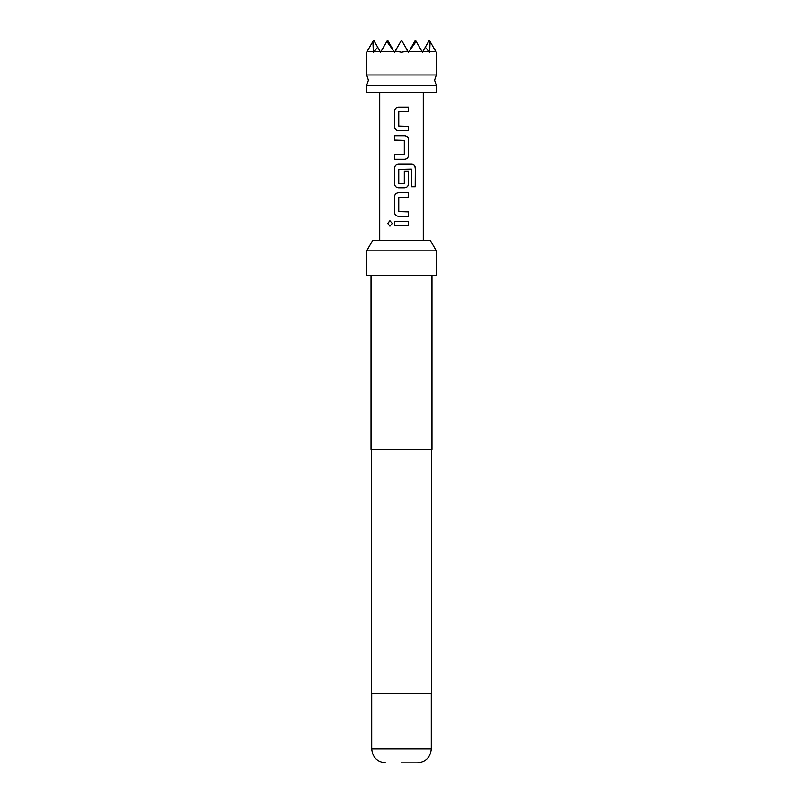 <?xml version="1.0" encoding="UTF-8"?>
<svg xmlns="http://www.w3.org/2000/svg" width="803" height="803" viewBox="0 0 803 803"><rect width="100%" height="100%" fill="white"/><g stroke="black" fill="none" stroke-linecap="round" stroke-linejoin="round"><path stroke-width="1.2" d="M389.947 220.735L387.809 223.455L389.947 226.175M392.296 223.455L389.907 220.735L387.698 223.455L389.907 226.175L392.296 223.455M401.5 85.429L436.33 85.429L434.584 80.2L436.33 74.98L366.67 74.98L368.416 80.2L366.67 85.429L401.5 85.429M367.362 51.011L373.636 40.15L380.602 52.215L386.835 41.415L394.534 52.215L395.227 51.011L401.5 52.215L407.773 51.011L408.466 52.215L416.165 41.415L422.398 52.215L429.364 40.15L435.708 51.472M435.537 51.472L429.685 51.472L430.097 41.415M425.309 47.166L429.364 52.215L429.685 51.472M429.033 51.472L422.83 51.472M421.966 51.472L408.898 51.472M396.04 51.472L394.966 51.472L401.5 40.15L408.034 51.472L406.96 51.472M436.33 85.429L436.33 92.395L366.67 92.395L366.67 85.429M401.5 762.85L417.349 762.85L401.5 762.85M366.67 250.867L372.702 240.418L430.298 240.418L436.33 250.867L366.67 250.867L366.67 275.248L436.33 275.248L436.33 250.867M371.026 275.248L371.026 449.389L431.974 449.389L431.974 275.248M371.287 449.389L371.287 693.19L431.713 693.19L431.713 449.389M408.566 107.16L398.469 107.16C396.03 107.401 394.695 108.766 394.484 111.256L394.484 126.613C394.695 129.102 396.03 130.467 398.469 130.708L408.566 130.708L408.566 126.322L398.76 126.031L398.76 111.838L408.566 111.547L408.566 107.16M404.592 135.687L394.484 135.687L394.484 140.073L404.3 140.364L404.3 154.557L394.484 154.849L394.484 159.235L404.592 159.235C407.031 158.994 408.356 157.629 408.566 155.14L408.566 139.782C408.356 137.293 407.031 135.928 404.592 135.687M411.909 164.213L398.469 164.213C396.03 164.454 394.695 165.819 394.484 168.309L394.484 183.666C394.695 186.155 396.03 187.521 398.469 187.761L404.592 187.761C407.031 187.521 408.356 186.155 408.566 183.666L408.566 171.089L404.3 171.089L404.3 183.556L398.76 183.556L398.76 169.373L411.397 169.082L411.648 186.738L415.302 186.738L415.302 168.309C415.161 165.819 414.027 164.454 411.909 164.213M408.566 192.74L398.469 192.74C396.03 192.981 394.695 194.346 394.484 196.835L394.484 212.193C394.695 214.682 396.03 216.047 398.469 216.288L408.566 216.288L408.566 211.902L398.76 211.611L398.76 197.418L408.566 197.126L408.566 192.74M408.566 221.257L394.484 221.257L394.484 225.653L408.566 225.653L408.566 221.257M386.835 41.415L387.568 40.15L392.818 49.244M410.182 49.244L415.432 40.15L416.165 41.415M367.292 51.472L368.386 49.244M372.903 41.415L373.315 51.472L367.463 51.472M373.315 51.472L373.636 52.215L377.691 47.166M380.17 51.472L373.967 51.472M394.102 51.472L381.034 51.472M434.614 49.244L435.638 51.011M408.506 225.653L408.506 221.257M394.544 221.257L394.544 225.653M394.484 212.193L394.544 212.193C394.755 214.682 396.07 216.047 398.489 216.288M394.484 196.835L394.544 212.193M398.489 192.74C396.07 192.971 394.755 194.336 394.544 196.835M408.506 197.126L408.506 192.74M408.506 216.288L408.506 211.902M415.191 186.738L415.302 168.309M415.191 168.309C415.051 165.819 413.936 164.454 411.829 164.213M398.489 164.213C396.07 164.454 394.755 165.819 394.544 168.309L394.484 168.309M394.544 168.309L394.484 183.666M394.544 183.666C394.755 186.155 396.07 187.521 398.489 187.761M404.561 187.761C406.991 187.521 408.305 186.155 408.506 183.666L408.566 183.666M408.506 183.666L408.506 171.089M394.544 135.687L394.544 140.073M408.566 139.782L408.506 139.782C408.305 137.293 406.991 135.928 404.561 135.687M408.566 155.14L408.506 139.782M404.561 159.235C406.991 158.994 408.305 157.629 408.506 155.14M394.544 154.849L394.544 159.235M394.484 126.613L394.544 126.613C394.755 129.112 396.07 130.477 398.489 130.708M394.484 111.256L394.544 126.613M398.489 107.16C396.07 107.401 394.755 108.766 394.544 111.256M408.506 111.547L408.506 107.16M408.506 130.708L408.506 126.322M371.719 693.19L371.719 748.918L431.281 748.918C430.458 757.38 425.811 762.027 417.349 762.85M436.33 52.215L436.33 74.98M431.281 748.918L431.281 693.19M423.271 92.395L423.271 240.418M379.729 92.395L379.729 240.418M371.719 748.918C372.542 757.38 377.189 762.027 385.651 762.85M366.67 52.215L366.67 74.98"/></g></svg>

